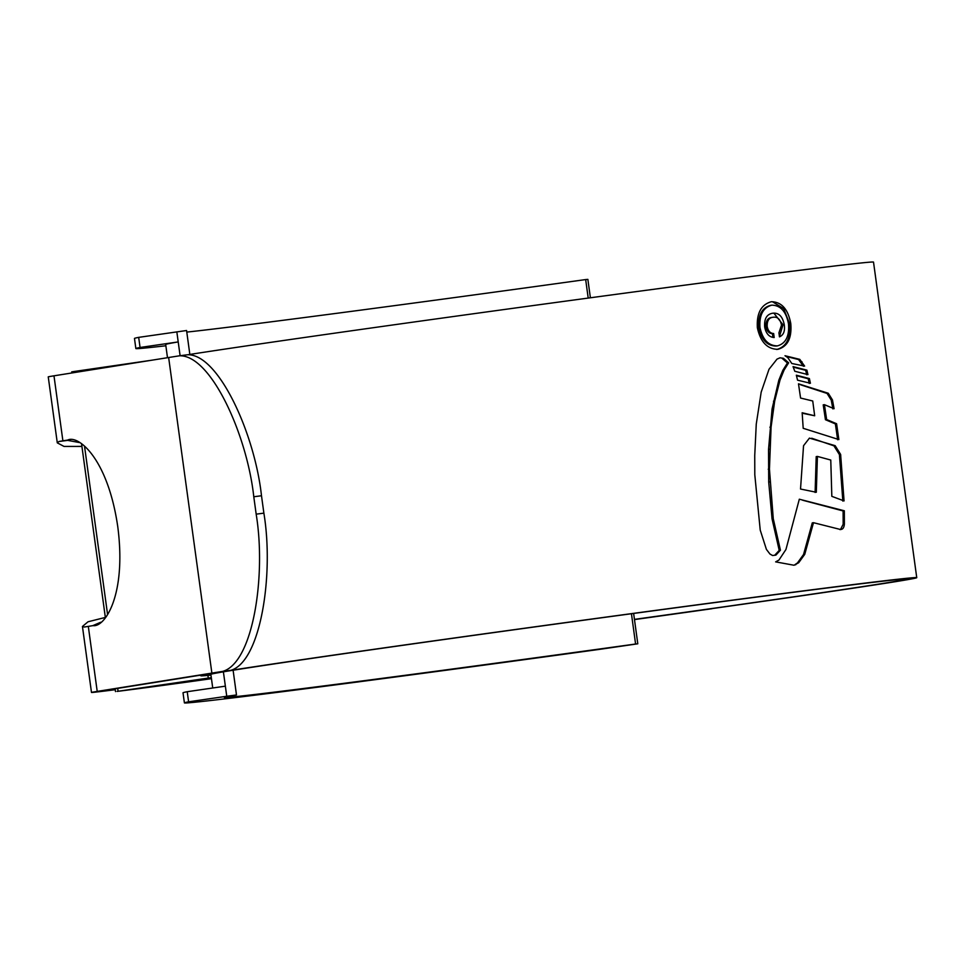 <?xml version="1.0" encoding="UTF-8"?>
<svg xmlns="http://www.w3.org/2000/svg" width="965" height="965" viewBox="0 0 965 965"><rect width="100%" height="100%" fill="white"/><g stroke="black" fill="none" stroke-linecap="round" stroke-linejoin="round"><path stroke-width="1.45" d="M165.847 345.76A381.235 3.329 -7.8 0 1 135.86 348.558L134.473 338.45A381.235 3.329 -7.8 0 1 138.683 337.364L186.571 330.512L189.84 354.432M135.86 348.558A381.235 3.329 -7.8 0 1 140.07 347.472L138.683 337.364M590.387 297.775L587.866 279.368L585.671 279.573L588.204 298.076M633.631 613.438L637.793 643.8L635.585 644.017L631.448 613.74M635.585 644.017A340.935 2.979 -7.8 0 1 224.314 697.43A340.935 2.979 -7.8 0 1 236.485 694.957L233.108 670.241M186.788 332.093A340.935 2.979 172.2 0 0 585.671 279.573M140.07 347.472L178.211 341.924L176.824 331.827M167.488 357.701L165.678 344.469A351.139 3.064 172.2 0 1 178.211 341.924L180.105 355.723M223.398 671.833L226.751 696.26L236.485 694.957M637.793 643.8L599.651 649.349A381.235 3.329 -7.8 0 1 184.399 702.894A381.235 3.329 -7.8 0 1 188.609 701.808L226.751 696.26M184.399 702.894L183.012 692.786A381.235 3.329 -7.8 0 1 187.222 691.712L188.609 701.808M187.222 691.712L225.364 686.163M211.456 678.672A71.736 0.627 -7.8 0 1 117.091 691.423L208.271 678.069L207.909 675.404M71.856 372.973L71.712 371.887L74.281 371.477L152.277 360.138M211.311 677.647L208.271 678.069M634.439 619.373A351.139 3.064 172.2 0 0 798.525 596.117A351.139 3.064 172.2 0 0 906.642 579.06A351.139 3.064 172.2 0 0 695.705 605.115A351.139 3.064 172.2 0 0 318.981 657.322A351.139 3.064 172.2 0 0 210.865 674.378L212.734 687.997M634.451 619.458A361.332 3.148 172.2 0 0 805.498 595.224A361.332 3.148 172.2 0 0 916.75 577.685A361.332 3.148 172.2 0 0 699.673 604.488A361.332 3.148 172.2 0 0 312.021 658.214A361.332 3.148 172.2 0 0 200.756 675.753A361.332 3.148 172.2 0 0 210.961 675.114M916.75 577.685L873.518 262.106A361.332 3.148 172.2 0 0 656.453 288.921A361.332 3.148 172.2 0 0 268.789 342.635A361.332 3.148 172.2 0 0 188.477 354.65M773.267 518.712L780.432 550.207L775.908 555.092L772.591 555.526L769.949 554.031L766.403 549.375L760.227 530.099L754.799 474.768L754.739 455.552L756.258 424.105L761.18 392.14L768.996 369.281L777.018 359.113L780.01 357.81L783.447 358.292L788.658 362.804L784.099 370.041L780.046 379.957L774.69 401.042L771.083 427.025L769.443 469.05L773.267 518.712L772.06 518.893L768.707 482.066L768.538 449.364L772.084 408.87L778.851 380.126L780.046 379.957M844.387 524.091L844.327 510.774L799.322 499.207L785.944 549.495L778.96 560.05L775.643 561.871L794.038 565.249L798.682 562.74L804.75 554.332L813.495 522.692L839.948 529.363C842.529 529.809 844.001 528.06 844.387 524.091L843.169 524.272L840.527 529.459M839.924 529.604L841.13 529.435L839.948 529.363M844.061 500.919L840.624 454.419L835.159 445.673L809.43 438.11L803.543 445.709L800.528 489.026L816.306 492.271L817.415 456.421L830.769 460.04L831.83 496.348L844.061 500.919M838.862 439.57L836.595 423.731L826.643 419.546L824.424 404.673L834.086 408.714L832.469 399.956L828.284 393.262L798.489 383.829L800.576 398.05L812.735 400.994L814.677 415.77L802.156 412.755L803.194 428.291L838.862 439.57M810.419 383.262L809.394 378.582L796.342 375.204L797.56 380.174L810.419 383.262M807.934 374.613L806.885 370.126L793.049 366.64L794.786 371.26L807.934 374.613M787.766 357.593L791.795 363.491L804.617 366.097L799.792 359.366L785.003 355.735L787.766 357.593M771.373 301.719C781.578 301.9 788.043 309.15 790.769 323.48C791.988 337.967 787.693 346.58 777.899 349.318C767.332 349.221 760.492 342.032 757.368 327.762C756.512 313.215 761.18 304.53 771.373 301.719M115.233 689.577A73.4 0.639 -7.8 0 1 101.578 691.073A73.4 0.639 -7.8 0 1 106.62 690.144L221.323 671.833A363.009 3.172 -7.8 0 1 230.756 670.337L222.734 671.375C253.12 662.75 266.328 575.683 256.171 514.152L263.879 513.151C274.132 574.971 260.55 661.978 230.756 670.337M100.698 622.256L92.736 625.67M70.421 439.895A73.4 0.639 172.2 0 0 67.707 440.378L79.528 442.585M711.905 608.613L705.524 609.518A363.009 3.172 -7.8 0 1 666.2 615.055L634.463 619.494M711.82 608.746A373.214 3.257 -7.8 0 1 669.312 614.717L634.475 619.59M105.354 617.431L88.032 621.774L82.435 626.478L84.377 627.033A83.605 0.724 -7.8 0 1 88.31 626.381L93.086 625.61C104.546 627.6 126.692 595.622 117.79 526.878C107.875 458.291 78.105 434.6 67.671 440.076L62.894 440.836A83.605 0.724 172.2 0 0 58.962 441.5L57.285 442.851L64.016 446.421L81.916 446.409M57.285 442.851L48.25 376.881A83.605 0.724 -7.8 0 1 53.98 375.819L168.646 357.52L211.878 673.1A373.214 3.257 -7.8 0 1 222.734 671.375M115.245 689.71A83.605 0.724 -7.8 0 1 91.482 692.448A83.605 0.724 -7.8 0 1 97.212 691.398L211.878 673.1M253.783 496.758C247.004 434.491 210.744 354.71 179.514 355.796L187.524 354.758C218.5 353.793 254.76 433.731 261.491 495.757L253.783 496.758L256.171 514.152M168.646 357.52A373.214 3.257 -7.8 0 1 179.514 355.796M261.491 495.757L263.879 513.151M776.692 349.487C786.487 346.761 790.781 338.148 789.563 323.649L783.64 308.583L772.603 301.828M789.563 323.649L790.769 323.48M776.21 346.049L777.5 345.868L776.21 346.049C767.199 345.953 761.373 339.801 758.755 327.593C757.995 315.133 761.952 307.714 770.637 305.338L771.674 305.181M771.831 305.157C763.158 307.521 759.202 314.94 759.962 327.425C762.567 339.608 768.381 345.76 777.416 345.88C785.824 343.516 789.503 336.134 788.465 323.733C786.137 311.55 780.601 305.35 771.831 305.157L770.637 305.338M843.169 524.272L843.108 510.943L802.675 500.232M795.787 564.742L794.581 564.911L797.476 562.909L803.543 554.501L804.75 554.332M813.495 522.692L812.289 522.873L803.543 554.501M843.108 510.943L844.327 510.774M811.722 438.231L833.941 445.842L839.405 454.587L842.843 501.088M817.415 456.421L816.209 456.602L815.111 492.44M839.405 454.587L840.624 454.419M824.424 404.673L823.217 404.854L825.437 419.715L835.376 423.912L837.644 439.751M800.528 384.77L827.065 393.431L831.251 400.137L832.867 408.895M802.204 413.201L814.677 415.77M831.251 400.137L832.469 399.956M825.437 419.715L826.643 419.546M835.376 423.912L836.595 423.731M796.475 375.687L808.2 378.75L809.213 383.443M808.2 378.75L809.394 378.582M793.254 367.134L805.678 370.307L806.728 374.794M805.678 370.307L806.885 370.126M803.411 366.266L798.586 359.547L799.792 359.366M786.451 356.519L798.586 359.547M775.908 555.092L774.69 555.273L779.213 550.388L780.432 550.207M788.658 362.804L787.452 362.973L782.241 358.473L783.447 358.292M787.452 362.973L782.892 370.21L778.851 380.126M779.213 550.388L772.06 518.893M773.206 317.244C768.984 317.63 766.982 320.706 767.187 326.459C768.068 330.983 770.227 333.335 773.641 333.528L774.183 337.533C769.202 337.183 766.041 333.685 764.69 327.038C764.075 318.812 766.753 314.204 772.724 313.215C778.707 312.564 782.555 316.351 784.243 324.566C785.184 330.995 783.592 335.084 779.467 336.857L778.924 332.841L781.505 325.072C780.287 319.222 777.525 316.617 773.206 317.244L772.881 317.292M779.43 336.592L783.049 324.747L774.014 313.348M772.941 337.4L772.434 333.697C769.033 333.516 766.885 331.164 765.981 326.64C765.74 320.923 767.754 317.847 772.012 317.413M765.981 326.64L767.187 326.459M772.434 333.697L773.641 333.528M783.049 324.747L784.243 324.566M74.281 371.477L74.438 372.562M84.51 446.107L107.585 614.584M117.694 688.371L118.08 691.193M53.98 375.819L62.894 440.836M88.31 626.381L97.212 691.398M67.707 440.378L58.962 441.5M758.755 327.593L759.962 327.425M797.476 562.909L798.682 562.74M833.941 445.842L835.159 445.673M839.538 455.577L840.756 455.408M827.065 393.431L828.284 393.262M800.793 361.984L801.999 361.803M782.892 370.21L784.099 370.041M773.496 401.211L774.69 401.042M772.084 408.87L773.291 408.69M769.877 427.206L771.083 427.025M768.538 449.364L769.756 449.195M768.236 469.231L769.443 469.05M768.707 482.066L769.913 481.885M81.567 443.852L105.378 617.648M115.124 688.781L115.511 691.591M200.672 675.126L200.756 675.753M82.447 626.478L91.482 692.448"/></g></svg>
